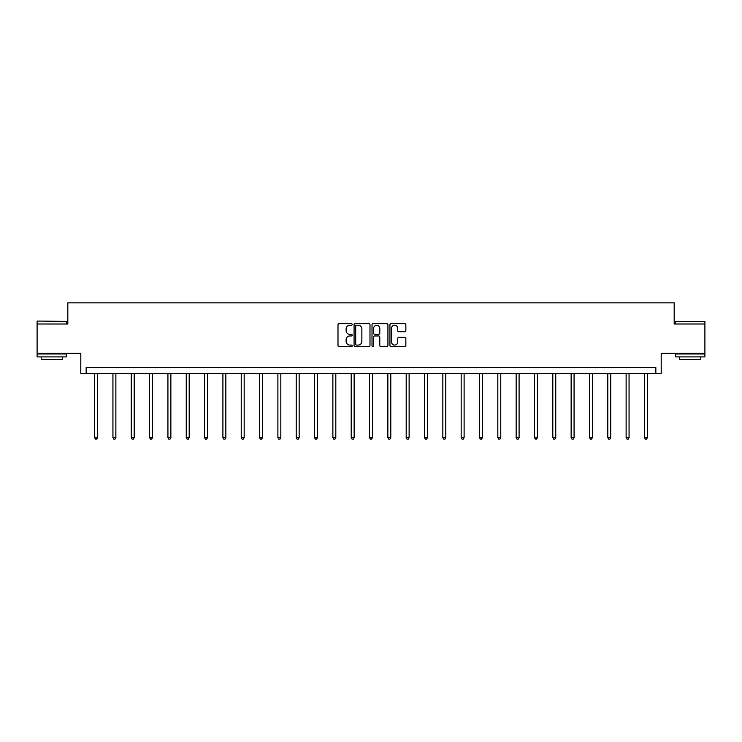 <?xml version="1.0" encoding="UTF-8"?>
<svg xmlns="http://www.w3.org/2000/svg" width="742" height="742" viewBox="0 0 742 742"><rect width="100%" height="100%" fill="white"/><g stroke="black" fill="none" stroke-linecap="round" stroke-linejoin="round"><path stroke-width="1.11" d="M352.2 324.43A0.807 0.807 0 0 0 351.393 323.623L339.14 323.623A1.15 1.15 0 0 0 337.99 324.773L337.99 345.531A1.15 1.15 0 0 0 339.14 346.69L351.393 346.69A0.807 0.807 0 0 0 352.2 345.883A0.807 0.807 0 0 0 351.393 345.076L349.807 345.076A3.691 3.691 0 0 1 346.115 341.385L346.115 339.65A3.691 3.691 0 0 1 349.807 335.959L351.393 335.959A0.807 0.807 0 0 0 352.2 335.152A0.807 0.807 0 0 0 351.393 334.345L349.807 334.345A3.691 3.691 0 0 1 346.115 330.654L346.115 328.929A3.691 3.691 0 0 1 349.807 325.237L351.393 325.237A0.807 0.807 0 0 0 352.2 324.43M704.9 323.994L674.181 323.994L674.181 302.847L67.819 302.847L67.819 323.994L37.1 323.994L37.1 353.368L80.804 353.368L80.804 373.337L661.196 373.337L661.196 353.368L704.9 353.368L704.9 321.407L675.526 321.407L704.9 321.407M404.705 331.748A1.15 1.15 0 0 0 405.855 330.598L405.855 324.773A1.15 1.15 0 0 0 404.705 323.623L391.099 323.623A1.15 1.15 0 0 0 389.94 324.773L389.94 345.531A1.15 1.15 0 0 0 391.099 346.69L404.705 346.69A1.15 1.15 0 0 0 405.855 345.531L405.855 338.5A1.15 1.15 0 0 0 404.705 337.341L398.881 337.341A1.15 1.15 0 0 0 397.721 338.5L397.721 341.988A3.089 3.089 0 0 1 394.642 345.076A3.089 3.089 0 0 1 391.553 341.988L391.553 328.326A3.089 3.089 0 0 1 394.642 325.237A3.089 3.089 0 0 1 397.721 328.326L397.721 330.598A1.15 1.15 0 0 0 398.881 331.748L404.705 331.748M655.845 373.337L655.845 367.466L86.155 367.466L86.155 373.337M369.989 324.773A1.15 1.15 0 0 0 368.839 323.623L355.233 323.623A1.15 1.15 0 0 0 354.073 324.773L354.073 345.531A1.15 1.15 0 0 0 355.233 346.69L368.839 346.69A1.15 1.15 0 0 0 369.989 345.531L369.989 324.773M373.161 323.623L386.767 323.623A1.15 1.15 0 0 1 387.927 324.773L387.927 345.531A1.15 1.15 0 0 1 386.767 346.69L380.943 346.69A1.15 1.15 0 0 1 379.793 345.531L379.793 337.118A1.15 1.15 0 0 0 378.643 335.959L374.775 335.959A1.15 1.15 0 0 0 373.625 337.118L373.625 345.883A0.807 0.807 0 0 1 372.818 346.69A0.807 0.807 0 0 1 372.011 345.883L372.011 324.773A1.15 1.15 0 0 1 373.161 323.623M356.494 325.237A0.807 0.807 0 0 0 355.687 326.044L355.687 344.269A0.807 0.807 0 0 0 356.494 345.076L358.173 345.076A3.691 3.691 0 0 0 361.864 341.385L361.864 328.929A3.691 3.691 0 0 0 358.173 325.237L356.494 325.237M379.793 328.381A3.089 3.089 0 0 0 376.704 325.293A3.089 3.089 0 0 0 373.625 328.381L373.625 333.195A1.15 1.15 0 0 0 374.775 334.345L378.643 334.345A1.15 1.15 0 0 0 379.793 333.195L379.793 328.381M94.614 373.337L94.614 437.632L97.545 437.632L97.545 373.337M97.545 437.632L96.664 439.153L95.495 439.153L94.614 437.632M37.452 321.054L66.474 321.407L37.452 321.054M51.782 356.893L37.1 356.893L37.1 353.953L66.474 353.953L66.474 356.893L51.782 356.893M62.356 356.893L62.356 359.592L41.209 359.592L41.209 356.893M690.218 356.893L675.526 356.893L675.526 353.953L704.9 353.953L704.9 356.893L690.218 356.893M700.791 356.893L700.791 359.592L679.644 359.592L679.644 356.893M112.942 373.337L112.942 437.632L115.873 437.632L115.873 373.337M115.873 437.632L114.991 439.153L113.823 439.153L112.942 437.632M131.269 373.337L131.269 437.632L134.2 437.632L134.2 373.337M134.2 437.632L133.319 439.153L132.15 439.153L131.269 437.632M149.596 373.337L149.596 437.632L152.527 437.632L152.527 373.337M152.527 437.632L151.646 439.153L150.478 439.153L149.596 437.632M167.924 373.337L167.924 437.632L170.864 437.632L170.864 373.337M170.864 437.632L169.983 439.153L168.805 439.153L167.924 437.632M186.251 373.337L186.251 437.632L189.191 437.632L189.191 373.337M189.191 437.632L188.31 439.153L187.132 439.153L186.251 437.632M204.579 373.337L204.579 437.632L207.519 437.632L207.519 373.337M207.519 437.632L206.638 439.153L205.46 439.153L204.579 437.632M222.906 373.337L222.906 437.632L225.846 437.632L225.846 373.337M225.846 437.632L224.965 439.153L223.787 439.153L222.906 437.632M241.233 373.337L241.233 437.632L244.174 437.632L244.174 373.337M244.174 437.632L243.293 439.153L242.115 439.153L241.233 437.632M259.561 373.337L259.561 437.632L262.501 437.632L262.501 373.337M262.501 437.632L261.62 439.153L260.442 439.153L259.561 437.632M277.888 373.337L277.888 437.632L280.828 437.632L280.828 373.337M280.828 437.632L279.947 439.153L278.769 439.153L277.888 437.632M296.216 373.337L296.216 437.632L299.156 437.632L299.156 373.337M299.156 437.632L298.275 439.153L297.097 439.153L296.216 437.632M314.543 373.337L314.543 437.632L317.483 437.632L317.483 373.337M317.483 437.632L316.602 439.153L315.424 439.153L314.543 437.632M332.88 373.337L332.88 437.632L335.811 437.632L335.811 373.337M335.811 437.632L334.93 439.153L333.761 439.153L332.88 437.632M351.207 373.337L351.207 437.632L354.138 437.632L354.138 373.337M354.138 437.632L353.257 439.153L352.088 439.153L351.207 437.632M369.535 373.337L369.535 437.632L372.465 437.632L372.465 373.337M372.465 437.632L371.584 439.153L370.416 439.153L369.535 437.632M387.862 373.337L387.862 437.632L390.793 437.632L390.793 373.337M390.793 437.632L389.912 439.153L388.743 439.153L387.862 437.632M406.189 373.337L406.189 437.632L409.12 437.632L409.12 373.337M409.12 437.632L408.239 439.153L407.07 439.153L406.189 437.632M424.517 373.337L424.517 437.632L427.457 437.632L427.457 373.337M427.457 437.632L426.576 439.153L425.398 439.153L424.517 437.632M442.844 373.337L442.844 437.632L445.784 437.632L445.784 373.337M445.784 437.632L444.903 439.153L443.725 439.153L442.844 437.632M461.172 373.337L461.172 437.632L464.112 437.632L464.112 373.337M464.112 437.632L463.231 439.153L462.053 439.153L461.172 437.632M479.499 373.337L479.499 437.632L482.439 437.632L482.439 373.337M482.439 437.632L481.558 439.153L480.38 439.153L479.499 437.632M497.826 373.337L497.826 437.632L500.767 437.632L500.767 373.337M500.767 437.632L499.885 439.153L498.707 439.153L497.826 437.632M516.154 373.337L516.154 437.632L519.094 437.632L519.094 373.337M519.094 437.632L518.213 439.153L517.035 439.153L516.154 437.632M534.481 373.337L534.481 437.632L537.421 437.632L537.421 373.337M537.421 437.632L536.54 439.153L535.362 439.153L534.481 437.632M552.809 373.337L552.809 437.632L555.749 437.632L555.749 373.337M555.749 437.632L554.868 439.153L553.69 439.153L552.809 437.632M571.136 373.337L571.136 437.632L574.076 437.632L574.076 373.337M574.076 437.632L573.195 439.153L572.017 439.153L571.136 437.632M589.473 373.337L589.473 437.632L592.404 437.632L592.404 373.337M592.404 437.632L591.522 439.153L590.354 439.153L589.473 437.632M607.8 373.337L607.8 437.632L610.731 437.632L610.731 373.337M610.731 437.632L609.85 439.153L608.681 439.153L607.8 437.632M626.127 373.337L626.127 437.632L629.058 437.632L629.058 373.337M629.058 437.632L628.177 439.153L627.009 439.153L626.127 437.632M644.455 373.337L644.455 437.632L647.386 437.632L647.386 373.337M647.386 437.632L646.505 439.153L645.336 439.153L644.455 437.632M37.1 323.994L37.1 321.407M43.797 353.953L43.797 353.368M59.777 353.953L59.777 353.368M66.474 323.994L66.474 321.407M675.526 323.994L675.526 321.407M682.223 353.953L682.223 353.368M698.203 353.953L698.203 353.368"/></g></svg>
